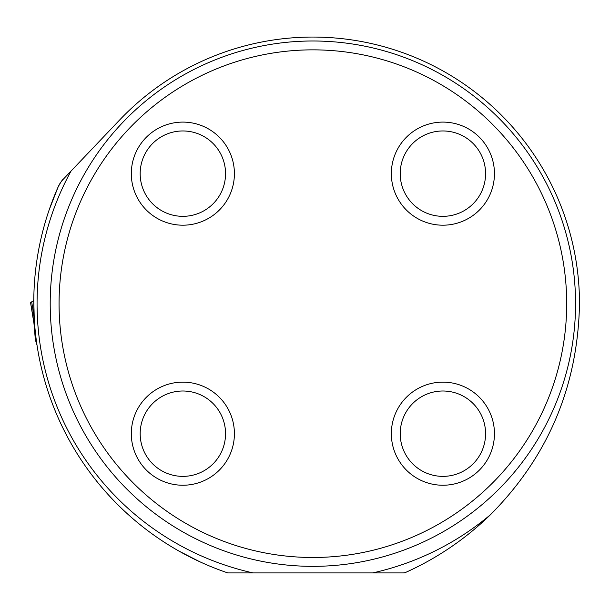 <?xml version="1.0" encoding="UTF-8"?>
<svg xmlns="http://www.w3.org/2000/svg" width="610" height="610" viewBox="0 0 610 610"><rect width="100%" height="100%" fill="white"/><g stroke="black" fill="none" stroke-linecap="round" stroke-linejoin="round"><path stroke-width="0.91" d="M199.584 561.658L178.57 550.868M49.105 210.054L58.202 186.797A285.663 285.663 0 0 0 227.789 572.912L403.134 572.912A6.565 6.565 0 0 0 405.833 572.332A294.653 294.653 0 0 0 490.547 514.634C548.23 456.509 577.883 386.183 579.5 303.666A266.623 266.623 0 0 0 119.697 119.918L63.188 179.325A26.268 26.268 0 0 0 58.202 186.797C60.962 181.826 62.624 179.332 63.188 179.325M34.259 318.877L33.786 300.791M38.278 352.824L37.812 350.163M50.203 303.666A262.681 262.681 0 0 1 312.877 40.992A262.681 262.681 0 0 1 575.558 303.666A262.681 262.681 0 0 1 312.877 566.347A262.681 262.681 0 0 1 50.203 303.666M59.063 303.666A253.813 253.813 0 0 1 439.787 83.86A253.813 253.813 0 0 1 439.787 523.479A253.813 253.813 0 0 1 59.063 303.666M391.345 433.687A51.553 51.553 0 0 0 442.898 485.24A51.553 51.553 0 0 0 494.451 433.687A51.553 51.553 0 0 0 442.898 382.135A51.553 51.553 0 0 0 391.345 433.687M391.345 173.652A51.553 51.553 0 0 1 442.898 122.099A51.553 51.553 0 0 1 494.451 173.652A51.553 51.553 0 0 1 442.898 225.197A51.553 51.553 0 0 1 391.345 173.652M131.31 433.687A51.553 51.553 0 0 1 182.863 382.135A51.553 51.553 0 0 1 234.408 433.687A51.553 51.553 0 0 1 182.863 485.24A51.553 51.553 0 0 1 131.31 433.687M131.31 173.652A51.553 51.553 0 0 0 182.863 225.197A51.553 51.553 0 0 0 234.408 173.652A51.553 51.553 0 0 0 182.863 122.099A51.553 51.553 0 0 0 131.31 173.652M225.547 433.687A42.685 42.685 0 0 1 161.52 470.653A42.685 42.685 0 0 1 161.52 396.721A42.685 42.685 0 0 1 225.547 433.687M225.547 173.652A42.685 42.685 0 0 1 161.52 210.618A42.685 42.685 0 0 1 161.52 136.678A42.685 42.685 0 0 1 225.547 173.652M485.583 173.652A42.685 42.685 0 0 1 421.556 210.618A42.685 42.685 0 0 1 421.556 136.678A42.685 42.685 0 0 1 485.583 173.652M485.583 433.687A42.685 42.685 0 0 1 421.556 470.653A42.685 42.685 0 0 1 421.556 396.721A42.685 42.685 0 0 1 485.583 433.687M34.915 327.791L30.553 302.362L32.887 301.287L33.794 299.563M37.012 345.191L35.372 339.793M34.328 325.427L35.388 340.014M34.206 317.947L31.75 302.217L30.5 302.354L34.03 323.887M30.5 302.354L32.704 315.782M35.365 339.9L34 323.735M30.79 302.316L31.476 302.255M253.051 572.912A275.812 275.812 0 0 1 71.027 171.082M490.547 514.634A275.812 275.812 0 0 1 372.71 572.912"/></g></svg>
